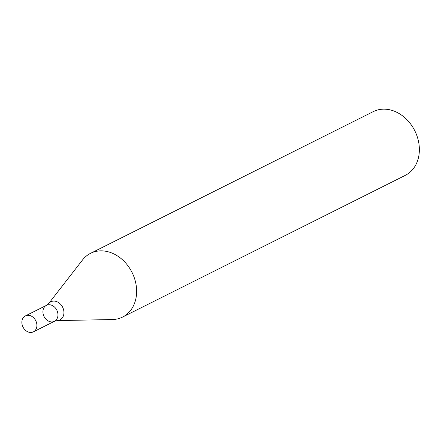 <?xml version="1.0" encoding="UTF-8"?>
<svg xmlns="http://www.w3.org/2000/svg" width="441" height="441" viewBox="0 0 441 441"><rect width="100%" height="100%" fill="white"/><g stroke="black" fill="none" stroke-linecap="round" stroke-linejoin="round"><path stroke-width="0.66" d="M122.526 317.09L405.257 175.38A35.666 28.522 -116.6 0 0 414.777 130.718A35.666 28.522 -116.6 0 0 373.301 111.612L90.565 253.321A35.666 28.522 63.4 0 1 131.815 271.981A35.666 28.522 63.4 0 1 123.232 316.721A35.666 28.522 63.4 0 1 122.526 317.09A35.666 28.522 63.4 0 1 112.372 319.549L57.049 320.596A10.132 8.103 63.4 0 0 60.136 319.797A10.132 8.103 63.4 0 0 61.613 305.514A10.132 8.103 63.4 0 0 48.571 303.678L82.517 259.981A35.666 28.522 63.4 0 1 90.565 253.321M25.385 315.91A8.914 7.128 63.4 0 1 35.699 320.574A8.914 7.128 63.4 0 1 33.555 331.759A8.914 7.128 63.4 0 1 33.378 331.853A8.914 7.128 63.4 0 1 23.009 327.073A8.914 7.128 63.4 0 1 25.385 315.91L46.443 305.354A8.914 7.128 63.4 0 1 56.757 310.017A8.914 7.128 63.4 0 1 54.612 321.202A8.914 7.128 63.4 0 1 54.436 321.296A8.914 7.128 63.4 0 1 44.067 316.522A8.914 7.128 63.4 0 1 46.443 305.354A8.914 7.128 63.4 0 1 56.757 310.017A8.914 7.128 63.4 0 1 54.612 321.202A8.914 7.128 63.4 0 1 54.436 321.296L57.049 320.596M46.443 305.354L48.571 303.678M33.378 331.853L54.436 321.296"/></g></svg>
